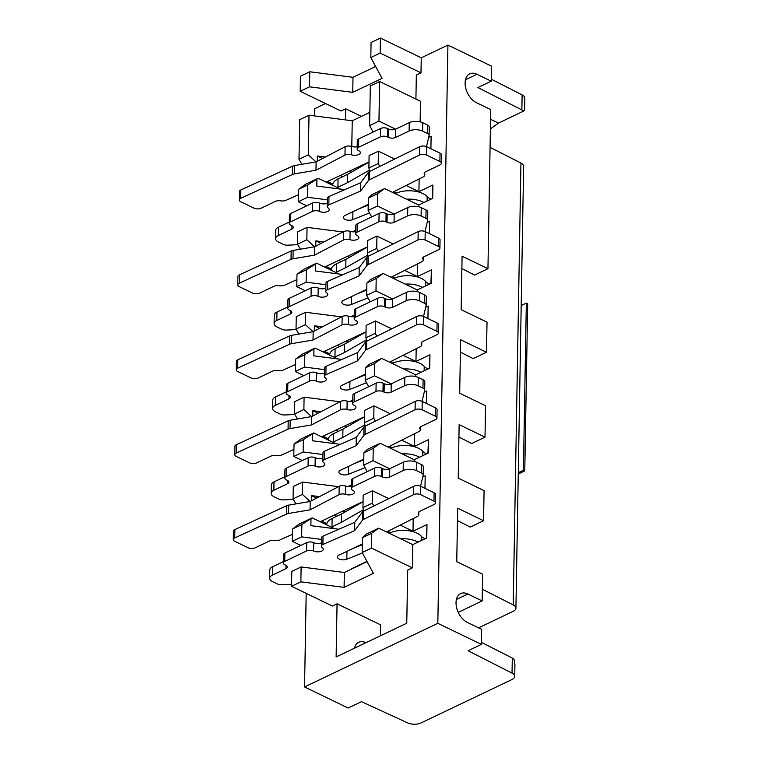 <?xml version="1.0" encoding="UTF-8"?>
<svg xmlns="http://www.w3.org/2000/svg" width="761" height="761" viewBox="0 0 761 761"><rect width="100%" height="100%" fill="white"/><g stroke="black" fill="none" stroke-linecap="round" stroke-linejoin="round"><path stroke-width="1.14" d="M332.633 185.294L332.633 185.142A19.054 9.151 1 0 1 338.065 178.892L347.397 174.44L368.533 162.369M426.493 146.635L429.08 135.734A5.717 2.749 -179 0 0 429.118 135.448A5.717 2.749 -179 0 0 427.406 133.432L422.593 131.111A9.532 4.576 -179 0 0 409.114 130.997L395.53 137.494A4.956 2.378 1 0 1 388.519 137.427L387.435 136.904A4.956 2.378 -179 0 0 380.424 136.847L358.574 147.282A4.956 2.378 -179 0 0 357.156 148.909A4.956 2.378 -179 0 0 358.65 150.649A5.717 2.749 1 0 1 360.362 152.657A5.717 2.749 1 0 1 357.309 155.025A5.717 2.749 1 0 1 351.439 154.787A4.956 2.378 -179 0 0 344.971 155.082L315.986 170.236L294.497 173.879A5.717 2.749 -179 0 0 292.509 174.469L240.647 198.364A4.956 2.378 -179 0 0 239.239 199.981L239.382 191.629A4.956 2.378 1 0 1 240.79 190.003L292.662 166.107A5.717 2.749 1 0 1 294.64 165.527L316.129 161.884L345.123 146.73A4.956 2.378 1 0 1 351.592 146.435A5.717 2.749 -179 0 0 357.194 146.73M357.156 148.909L357.299 140.557A4.956 2.378 1 0 1 358.716 138.93L380.567 128.495A4.956 2.378 1 0 1 387.577 128.552L388.662 129.075A4.956 2.378 -179 0 0 395.672 129.132L409.266 122.645A9.532 4.576 1 0 1 422.736 122.749L427.549 125.08A5.717 2.749 1 0 1 429.271 127.087L429.118 135.448M239.239 199.981A4.956 2.378 -179 0 0 240.723 201.722L254.069 208.181A4.956 2.378 -179 0 0 261.08 208.238L275.472 201.361A4.956 2.378 1 0 1 280.495 200.828A5.717 2.749 -179 0 0 286.184 200.248L298.379 194.73M326.136 182.155L367.002 162.892A5.717 2.749 1 0 1 368.98 162.283M369.313 170.198L347.244 182.792L337.922 187.244A19.054 9.151 -179 0 0 337.304 187.558M240.647 198.364L240.79 190.003L240.676 198.345M316.129 161.884L315.986 170.236M347.397 174.44L347.244 182.792M423.934 202.531A19.054 9.151 -179 0 0 406.593 199.192M369.485 212.947L352.752 219.625A5.717 2.749 1 0 1 346.616 219.958A5.717 2.749 1 0 1 343.306 217.399A5.717 2.749 1 0 1 344.942 215.515L368.248 204.386M392.495 192.371L423.202 176.913A5.717 2.749 -179 0 0 424.733 175.087A5.717 2.749 -179 0 0 424.429 174.183A4.956 2.378 1 0 1 424.172 173.403A4.956 2.378 1 0 1 425.58 171.777L439.972 164.899A4.956 2.378 -179 0 0 441.39 163.273A4.956 2.378 -179 0 0 439.896 161.532L426.55 155.082A4.956 2.378 -179 0 0 419.549 155.025L369.494 179.796A5.717 2.749 -179 0 0 368.267 180.747L360.552 191.049L328.838 204.88A4.956 2.378 -179 0 0 327.268 206.583A4.956 2.378 -179 0 0 328.181 207.991A5.717 2.749 1 0 1 329.237 209.617A5.717 2.749 1 0 1 325.718 212.081A5.717 2.749 1 0 1 319.525 211.425A4.956 2.378 -179 0 0 312.524 211.368L290.664 221.803A4.956 2.378 -179 0 0 289.247 223.43A4.956 2.378 -179 0 0 290.74 225.17L291.834 225.703A4.956 2.378 1 0 1 293.318 227.444A4.956 2.378 1 0 1 291.91 229.061L278.317 235.558A9.532 4.576 -179 0 0 275.596 238.678A9.532 4.576 -179 0 0 278.459 242.027L283.273 244.357A5.717 2.749 -179 0 0 288.038 245.175L297.789 244.671M275.596 238.678L275.739 230.326A9.532 4.576 1 0 1 278.459 227.197L289.275 222.031M289.247 223.43L289.399 215.078A4.956 2.378 1 0 1 290.807 213.451L312.666 203.016A4.956 2.378 1 0 1 319.668 203.073A5.717 2.749 -179 0 0 327.325 203.32M327.268 206.583L327.42 198.221A4.956 2.378 1 0 1 328.98 196.528L360.695 182.697L368.41 172.386A5.717 2.749 1 0 1 369.646 171.444L419.692 146.673A4.956 2.378 1 0 1 426.693 146.73L440.048 153.18A4.956 2.378 1 0 1 441.532 154.921L441.39 163.273M358.64 208.98L368.238 205.147M395.225 193.694L395.958 193.342A19.054 9.151 1 0 1 427.178 196.652A11.434 5.489 -179 0 0 431.145 199.087M419.511 155.044L419.663 146.683M360.552 191.049L360.695 182.697M331.149 270.193L331.149 270.041A19.054 9.151 1 0 1 336.581 263.791L345.913 259.33L367.049 247.268M425.009 231.525L427.606 220.633A5.717 2.749 -179 0 0 427.634 220.338A5.717 2.749 -179 0 0 425.922 218.331L421.109 216.01A9.532 4.576 -179 0 0 407.639 215.896L394.046 222.383A4.956 2.378 1 0 1 387.035 222.326L385.951 221.803A4.956 2.378 -179 0 0 378.94 221.746L357.09 232.181A4.956 2.378 -179 0 0 355.672 233.808A4.956 2.378 -179 0 0 357.166 235.549A5.717 2.749 1 0 1 358.878 237.556A5.717 2.749 1 0 1 355.825 239.924A5.717 2.749 1 0 1 349.955 239.686A4.956 2.378 -179 0 0 343.487 239.981L314.502 255.135L293.014 258.778A5.717 2.749 -179 0 0 291.035 259.358L239.163 283.254A4.956 2.378 -179 0 0 237.755 284.88L237.898 276.528A4.956 2.378 1 0 1 239.315 274.902L291.178 251.006A5.717 2.749 1 0 1 293.156 250.426L314.645 246.783L343.639 231.629A4.956 2.378 1 0 1 350.108 231.334A5.717 2.749 -179 0 0 355.71 231.629M355.672 233.808L355.825 225.446A4.956 2.378 1 0 1 357.232 223.829L379.092 213.384A4.956 2.378 1 0 1 386.093 213.441L387.187 213.974A4.956 2.378 -179 0 0 394.188 214.031L407.782 207.544A9.532 4.576 1 0 1 421.252 207.648L426.065 209.979A5.717 2.749 1 0 1 427.787 211.986L427.634 220.338M237.755 284.88A4.956 2.378 -179 0 0 239.239 286.621L252.585 293.08A4.956 2.378 -179 0 0 259.596 293.137L273.989 286.26A4.956 2.378 1 0 1 279.011 285.727A5.717 2.749 -179 0 0 284.7 285.147L296.895 279.629M324.652 267.054L365.518 247.782A5.717 2.749 1 0 1 367.506 247.182M367.829 255.097L345.77 267.691L336.438 272.143A19.054 9.151 -179 0 0 335.82 272.457M239.344 274.883L239.192 283.244M314.645 246.783L314.502 255.135M345.913 259.33L345.77 267.691M422.45 287.43A19.054 9.151 -179 0 0 405.118 284.091M368.001 297.836L351.268 304.524A5.717 2.749 1 0 1 345.142 304.847A5.717 2.749 1 0 1 341.832 302.288A5.717 2.749 1 0 1 343.458 300.414L366.764 289.285M391.011 277.27L421.718 261.813A5.717 2.749 -179 0 0 423.249 259.986A5.717 2.749 -179 0 0 422.945 259.082A4.956 2.378 1 0 1 422.688 258.302A4.956 2.378 1 0 1 424.096 256.676L438.488 249.798A4.956 2.378 -179 0 0 439.906 248.172A4.956 2.378 -179 0 0 438.412 246.431L425.066 239.981A4.956 2.378 -179 0 0 418.065 239.924L368.02 264.695A5.717 2.749 -179 0 0 366.783 265.646L359.068 275.948L327.354 289.779A4.956 2.378 -179 0 0 325.784 291.482A4.956 2.378 -179 0 0 326.707 292.89A5.717 2.749 1 0 1 327.753 294.517A5.717 2.749 1 0 1 324.234 296.98A5.717 2.749 1 0 1 318.041 296.324A4.956 2.378 -179 0 0 311.04 296.267L289.18 306.702A4.956 2.378 -179 0 0 287.772 308.329A4.956 2.378 -179 0 0 289.256 310.069L290.35 310.593A4.956 2.378 1 0 1 291.834 312.333A4.956 2.378 1 0 1 290.426 313.96L276.833 320.457A9.532 4.576 -179 0 0 274.112 323.577A9.532 4.576 -179 0 0 276.975 326.926L281.789 329.256A5.717 2.749 -179 0 0 286.555 330.074L296.305 329.57M274.112 323.577L274.255 315.225A9.532 4.576 1 0 1 276.975 312.096L287.791 306.93M287.772 308.329L287.915 299.977A4.956 2.378 1 0 1 289.332 298.35L311.182 287.915A4.956 2.378 1 0 1 318.193 287.972A5.717 2.749 -179 0 0 325.841 288.219M325.784 291.482L325.936 283.121A4.956 2.378 1 0 1 327.506 281.427L359.221 267.587L366.935 257.285A5.717 2.749 1 0 1 368.162 256.343L418.208 231.563A4.956 2.378 1 0 1 425.218 231.62L438.564 238.079A4.956 2.378 1 0 1 440.048 239.82L439.906 248.172M357.156 293.879L366.754 290.046M393.741 278.593L394.483 278.241A19.054 9.151 1 0 1 425.694 281.551A11.434 5.489 -179 0 0 429.661 283.986M418.036 239.934L418.179 231.582M359.068 275.948L359.221 267.587M329.665 355.092L329.665 354.94A19.054 9.151 1 0 1 335.106 348.69L344.429 344.229L365.565 332.167M423.525 316.424L426.122 305.522A5.717 2.749 -179 0 0 426.16 305.237A5.717 2.749 -179 0 0 424.438 303.23L419.625 300.899A9.532 4.576 -179 0 0 406.155 300.795L392.562 307.282A4.956 2.378 1 0 1 385.561 307.225L384.467 306.702A4.956 2.378 -179 0 0 377.456 306.645L355.606 317.08A4.956 2.378 -179 0 0 354.188 318.707A4.956 2.378 -179 0 0 355.682 320.448A5.717 2.749 1 0 1 357.404 322.455A5.717 2.749 1 0 1 354.341 324.823A5.717 2.749 1 0 1 348.481 324.586A4.956 2.378 -179 0 0 342.012 324.88L313.018 340.034L291.53 343.677A5.717 2.749 -179 0 0 289.551 344.257L237.689 368.153A4.956 2.378 -179 0 0 236.271 369.779L236.414 361.427A4.956 2.378 1 0 1 237.832 359.801L289.694 335.905A5.717 2.749 1 0 1 291.672 335.316L313.171 331.672L342.155 316.528A4.956 2.378 1 0 1 348.624 316.224A5.717 2.749 -179 0 0 354.226 316.519M354.188 318.707L354.341 310.345A4.956 2.378 1 0 1 355.748 308.719L377.608 298.283A4.956 2.378 1 0 1 384.609 298.341L385.703 298.873A4.956 2.378 -179 0 0 392.705 298.93L406.298 292.433A9.532 4.576 1 0 1 419.777 292.547L424.581 294.878A5.717 2.749 1 0 1 426.303 296.885L426.16 305.237M236.271 369.779A4.956 2.378 -179 0 0 237.765 371.52L251.111 377.97A4.956 2.378 -179 0 0 258.112 378.036L272.505 371.159A4.956 2.378 1 0 1 277.527 370.617A5.717 2.749 -179 0 0 283.216 370.046L295.411 364.519M323.168 351.953L364.043 332.681A5.717 2.749 1 0 1 366.022 332.081M366.345 339.996L344.286 352.59L334.954 357.042A19.054 9.151 -179 0 0 334.336 357.347M237.86 359.782L237.717 368.143M313.171 331.672L313.018 340.034M344.429 344.229L344.286 352.59M420.966 372.329A19.054 9.151 -179 0 0 403.634 368.99M366.517 382.735L349.794 389.423A5.717 2.749 1 0 1 343.658 389.746A5.717 2.749 1 0 1 340.348 387.187A5.717 2.749 1 0 1 341.974 385.313L365.28 374.184M389.527 362.169L420.234 346.712A5.717 2.749 -179 0 0 421.765 344.885A5.717 2.749 -179 0 0 421.461 343.982A4.956 2.378 1 0 1 421.204 343.192A4.956 2.378 1 0 1 422.621 341.575L437.014 334.697A4.956 2.378 -179 0 0 438.422 333.071A4.956 2.378 -179 0 0 436.938 331.33L423.592 324.88A4.956 2.378 -179 0 0 416.581 324.823L366.536 349.594A5.717 2.749 -179 0 0 365.299 350.545L357.584 360.847L325.879 374.678A4.956 2.378 -179 0 0 324.31 376.372A4.956 2.378 -179 0 0 325.223 377.789A5.717 2.749 1 0 1 326.279 379.416A5.717 2.749 1 0 1 322.75 381.879A5.717 2.749 1 0 1 316.557 381.223A4.956 2.378 -179 0 0 309.556 381.166L287.696 391.601A4.956 2.378 -179 0 0 286.288 393.228A4.956 2.378 -179 0 0 287.772 394.969L288.866 395.492A4.956 2.378 1 0 1 290.36 397.232A4.956 2.378 1 0 1 288.942 398.859L275.349 405.347A9.532 4.576 -179 0 0 272.628 408.476A9.532 4.576 -179 0 0 275.492 411.825L280.305 414.155A5.717 2.749 -179 0 0 285.071 414.973L294.83 414.469M272.628 408.476L272.78 400.124A9.532 4.576 1 0 1 275.492 396.995L286.307 391.829M286.288 393.228L286.431 384.866A4.956 2.378 1 0 1 287.848 383.24L309.698 372.804A4.956 2.378 1 0 1 316.709 372.861A5.717 2.749 -179 0 0 324.367 373.118M324.31 376.372L324.452 368.02A4.956 2.378 1 0 1 326.022 366.326L357.737 352.486L365.451 342.184A5.717 2.749 1 0 1 366.678 341.232L416.724 316.462A4.956 2.378 1 0 1 423.734 316.519L437.08 322.978A4.956 2.378 1 0 1 438.564 324.719L438.422 333.071M355.672 378.769L365.27 374.935M392.257 363.482L392.999 363.13A19.054 9.151 1 0 1 424.219 366.45A11.434 5.489 -179 0 0 428.186 368.885M416.552 324.833L416.695 316.481M357.584 360.847L357.737 352.486M328.181 439.991L328.191 439.839A19.054 9.151 1 0 1 333.622 433.58L342.945 429.128L364.091 417.066M422.041 401.323L424.638 390.422A5.717 2.749 -179 0 0 424.676 390.136A5.717 2.749 -179 0 0 422.954 388.129L418.141 385.798A9.532 4.576 -179 0 0 404.671 385.694L391.078 392.181A4.956 2.378 1 0 1 384.077 392.124L382.983 391.601A4.956 2.378 -179 0 0 375.982 391.544L354.122 401.979A4.956 2.378 -179 0 0 352.714 403.606A4.956 2.378 -179 0 0 354.198 405.347A5.717 2.749 1 0 1 355.92 407.354A5.717 2.749 1 0 1 352.857 409.722A5.717 2.749 1 0 1 346.997 409.485A4.956 2.378 -179 0 0 340.528 409.779L311.534 424.933L290.046 428.576A5.717 2.749 -179 0 0 288.067 429.156L236.205 453.052A4.956 2.378 -179 0 0 234.788 454.678L234.94 446.317A4.956 2.378 1 0 1 236.348 444.7L288.21 420.804A5.717 2.749 1 0 1 290.198 420.215L311.687 416.571L340.671 401.418A4.956 2.378 1 0 1 347.14 401.123A5.717 2.749 -179 0 0 352.752 401.418M352.714 403.606L352.857 395.244A4.956 2.378 1 0 1 354.274 393.618L376.124 383.183A4.956 2.378 1 0 1 383.135 383.24L384.219 383.772A4.956 2.378 -179 0 0 391.23 383.829L404.814 377.332A9.532 4.576 1 0 1 418.293 377.446L423.106 379.768A5.717 2.749 1 0 1 424.819 381.784L424.676 390.136M234.788 454.678A4.956 2.378 -179 0 0 236.281 456.419L249.627 462.869A4.956 2.378 -179 0 0 256.628 462.926L271.021 456.058A4.956 2.378 1 0 1 276.043 455.516A5.717 2.749 -179 0 0 281.741 454.945L293.927 449.418M321.684 436.843L362.559 417.58A5.717 2.749 1 0 1 364.538 416.971M364.871 424.895L342.802 437.489L333.47 441.941A19.054 9.151 -179 0 0 332.861 442.246M236.376 444.681L236.233 453.033M311.687 416.571L311.534 424.933M342.945 429.128L342.802 437.489M419.482 457.228A19.054 9.151 -179 0 0 402.15 453.879M365.042 467.635L348.31 474.322A5.717 2.749 1 0 1 342.174 474.645A5.717 2.749 1 0 1 338.864 472.086A5.717 2.749 1 0 1 340.5 470.212L363.806 459.083M388.053 447.068L418.75 431.611A5.717 2.749 -179 0 0 420.281 429.784A5.717 2.749 -179 0 0 419.986 428.881A4.956 2.378 1 0 1 419.72 428.091A4.956 2.378 1 0 1 421.137 426.464L435.53 419.596A4.956 2.378 -179 0 0 436.938 417.97A4.956 2.378 -179 0 0 435.454 416.229L422.108 409.779A4.956 2.378 -179 0 0 415.097 409.713L365.052 434.493A5.717 2.749 -179 0 0 363.825 435.435L356.11 445.737L324.395 459.577A4.956 2.378 -179 0 0 322.826 461.271A4.956 2.378 -179 0 0 323.739 462.678A5.717 2.749 1 0 1 324.795 464.305A5.717 2.749 1 0 1 321.275 466.778A5.717 2.749 1 0 1 315.083 466.122A4.956 2.378 -179 0 0 308.072 466.065L286.222 476.5A4.956 2.378 -179 0 0 284.804 478.127A4.956 2.378 -179 0 0 286.298 479.868L287.382 480.391A4.956 2.378 1 0 1 288.876 482.132A4.956 2.378 1 0 1 287.458 483.758L273.865 490.246A9.532 4.576 -179 0 0 271.154 493.375A9.532 4.576 -179 0 0 274.017 496.724L278.821 499.045A5.717 2.749 -179 0 0 283.596 499.872L293.346 499.368M271.154 493.375L271.296 485.023A9.532 4.576 1 0 1 274.017 481.894L284.833 476.728M284.804 478.127L284.947 469.765A4.956 2.378 1 0 1 286.364 468.139L308.224 457.703A4.956 2.378 1 0 1 315.225 457.761A5.717 2.749 -179 0 0 322.883 458.008M322.826 461.271L322.968 452.919A4.956 2.378 1 0 1 324.538 451.216L356.253 437.385L363.967 427.083A5.717 2.749 1 0 1 365.194 426.131L415.249 401.361A4.956 2.378 1 0 1 422.25 401.418L435.596 407.867A4.956 2.378 1 0 1 437.09 409.618L436.938 417.97M354.198 463.668L363.787 459.834M390.774 448.381L391.515 448.029A19.054 9.151 1 0 1 422.736 451.349A11.434 5.489 -179 0 0 426.702 453.784M415.068 409.732L415.211 401.38M356.11 445.737L356.253 437.385M326.697 524.881L326.707 524.729A19.054 9.151 1 0 1 332.138 518.479L341.47 514.027L362.607 501.965M420.557 486.222L423.154 475.321A5.717 2.749 -179 0 0 423.192 475.035A5.717 2.749 -179 0 0 421.47 473.028L416.667 470.698A9.532 4.576 -179 0 0 403.187 470.583L389.594 477.08A4.956 2.378 1 0 1 382.593 477.023L381.499 476.491A4.956 2.378 -179 0 0 374.498 476.434L352.638 486.869A4.956 2.378 -179 0 0 351.23 488.495A4.956 2.378 -179 0 0 352.714 490.236A5.717 2.749 1 0 1 354.436 492.253A5.717 2.749 1 0 1 351.373 494.612A5.717 2.749 1 0 1 345.513 494.384A4.956 2.378 -179 0 0 339.045 494.679L310.06 509.822L288.571 513.466A5.717 2.749 -179 0 0 286.583 514.056L234.721 537.951A4.956 2.378 -179 0 0 233.304 539.578L233.456 531.216A4.956 2.378 1 0 1 234.864 529.589L286.735 505.694A5.717 2.749 1 0 1 288.714 505.114L310.203 501.47L339.187 486.317A4.956 2.378 1 0 1 345.656 486.022A5.717 2.749 -179 0 0 351.268 486.317M351.23 488.495L351.373 480.143A4.956 2.378 1 0 1 352.79 478.517L374.64 468.082A4.956 2.378 1 0 1 381.651 468.139L382.735 468.662A4.956 2.378 -179 0 0 389.746 468.719L403.34 462.231A9.532 4.576 1 0 1 416.809 462.346L421.623 464.667A5.717 2.749 1 0 1 423.335 466.674L423.192 475.035M233.304 539.578A4.956 2.378 -179 0 0 234.797 541.318L248.143 547.768A4.956 2.378 -179 0 0 255.144 547.825L269.537 540.957A4.956 2.378 1 0 1 274.569 540.415A5.717 2.749 -179 0 0 280.257 539.844L292.452 534.317M320.21 521.742L361.075 502.479A5.717 2.749 1 0 1 363.054 501.87M363.387 509.794L341.318 522.379L331.996 526.84A19.054 9.151 -179 0 0 331.377 527.145M234.892 529.58L234.749 537.932M310.203 501.47L310.06 509.822M341.47 514.027L341.318 522.379M350.897 569.371A11.434 5.489 1 0 1 352.781 568.172L366.954 561.399M418.008 542.127A19.054 9.151 -179 0 0 400.666 538.778M362.407 552.99L346.826 559.221A5.717 2.749 1 0 1 340.69 559.544A5.717 2.749 1 0 1 337.38 556.985A5.717 2.749 1 0 1 339.016 555.111L362.322 543.982M386.569 531.958L417.275 516.51A5.717 2.749 -179 0 0 418.797 514.683A5.717 2.749 -179 0 0 418.502 513.78A4.956 2.378 1 0 1 418.236 512.99A4.956 2.378 1 0 1 419.653 511.363L434.046 504.495A4.956 2.378 -179 0 0 435.463 502.869A4.956 2.378 -179 0 0 433.97 501.128L420.624 494.669A4.956 2.378 -179 0 0 413.613 494.612L363.568 519.392A5.717 2.749 -179 0 0 362.341 520.334L354.626 530.636L322.911 544.476A4.956 2.378 -179 0 0 321.342 546.17A4.956 2.378 -179 0 0 322.255 547.578A5.717 2.749 1 0 1 323.311 549.204A5.717 2.749 1 0 1 319.791 551.668A5.717 2.749 1 0 1 313.599 551.012A4.956 2.378 -179 0 0 306.588 550.954L284.738 561.399A4.956 2.378 -179 0 0 283.32 563.016A4.956 2.378 -179 0 0 284.814 564.757L285.898 565.29A4.956 2.378 1 0 1 287.392 567.031A4.956 2.378 1 0 1 285.974 568.657L272.381 575.145A9.532 4.576 -179 0 0 269.67 578.274A9.532 4.576 -179 0 0 272.533 581.623L277.346 583.944A5.717 2.749 -179 0 0 282.112 584.771L291.577 584.277M269.67 578.274L269.813 569.913A9.532 4.576 1 0 1 272.533 566.793L283.349 561.628M283.32 563.016L283.473 554.664A4.956 2.378 1 0 1 284.88 553.038L306.74 542.603A4.956 2.378 1 0 1 313.741 542.66A5.717 2.749 -179 0 0 321.399 542.907M321.342 546.17L321.484 537.818A4.956 2.378 1 0 1 323.054 536.115L354.769 522.284L362.483 511.982A5.717 2.749 1 0 1 363.72 511.031L413.765 486.26A4.956 2.378 1 0 1 420.766 486.317L434.112 492.767A4.956 2.378 1 0 1 435.606 494.507L435.463 502.869M352.714 548.567L362.312 544.733M389.299 533.28L390.032 532.928A19.054 9.151 1 0 1 421.252 536.239A11.434 5.489 -179 0 0 425.218 538.674M413.584 494.631L413.737 486.269L413.613 494.612M354.626 530.636L354.769 522.284M478.574 627.854L513.199 611.321A9.532 4.576 -179 0 0 515.92 608.191A9.532 4.576 -179 0 0 513.228 604.938L482.36 589.233M389.68 468.747L373.023 460.7L363.701 465.152L367.202 471.639M319.496 496.619L311.401 495.582L316.633 498.113M343.268 510.983L345.18 511.906M414.212 461.442L414.241 459.73L380.196 443.263L373.242 448.334L373.023 460.7M373.242 448.334L363.91 452.785L367.534 449.313L380.196 443.263M363.91 452.785L363.701 465.152M351.287 484.995L348.119 486.507M302.612 482.055L302.393 494.422L293.071 498.883L293.28 486.517L302.612 482.055L338.54 486.66M310.127 501.48L302.393 494.422M311.306 500.89L311.401 495.582M321.608 521.104L326.859 523.644M295.934 503.887L293.071 498.883M325.518 103.525L314.645 108.718L314.521 115.938M306.188 593.371L304.552 686.955L437.822 623.316L447.915 45.08L421.261 57.807L420.995 72.847L380.139 53.089L370.816 57.541L382.06 78.354L352.743 92.347L309.508 86.821L300.186 91.272L341.042 111.03L345.703 108.804L345.513 119.905M415.915 99.035L416.334 75.073L420.995 72.847M379.644 81.503L378.949 121.113L369.627 125.565L370.312 85.955L379.644 81.503L420.5 101.261L420.139 121.855M428.671 137.456L431.126 136.286L430.907 148.766M419.149 178.959L418.921 191.667L406.155 185.494M418.664 206.745L418.693 205.042L432.686 198.355L432.914 184.99L418.921 191.667M427.187 222.355L429.642 221.185L429.423 233.656M417.665 263.858L417.437 276.566L404.671 270.393M417.18 291.644L417.209 289.931L431.202 283.254L431.43 269.879L417.437 276.566M425.713 307.254L428.158 306.084L427.939 318.555M416.181 348.757L415.963 361.465L403.197 355.292M415.696 376.543L415.725 374.831L429.718 368.153L429.955 354.778L415.963 361.465M424.229 392.153L426.674 390.983L426.455 403.454M414.697 433.646L414.479 446.365L401.713 440.191M414.241 459.73L428.234 453.052L428.472 439.677L414.479 446.365M422.745 477.052L425.199 475.882L424.98 488.353M413.213 518.545L412.995 531.254L400.229 525.09M412.357 567.858L371.501 548.101L362.169 552.553L373.413 573.366L344.096 587.368L300.871 581.832L291.539 586.284L332.395 606.041L337.066 603.815L336.134 656.952L406.764 623.23L407.696 570.084L412.357 567.858L412.766 544.629L426.759 537.941L426.988 524.576L412.995 531.254M481.437 642.37L512.305 658.075A9.532 4.576 1 0 1 514.008 659.264L514.931 664.591L514.721 676.377A9.532 4.576 -179 0 1 512.01 679.506L421.033 722.95A9.532 4.576 -179 0 1 407.744 722.921L361.465 701.661L348.138 708.025L304.552 686.955M461.86 268.566L474.636 275.063L487.953 268.7L490.731 109.603L476.434 102.687A16.2 10.235 -115.5 0 1 465.665 87.857A16.2 10.235 -115.5 0 1 469.699 73.865A16.2 10.235 -115.5 0 1 476.928 74.274L491.235 81.189L491.492 66.15L447.915 45.08M460.405 352.124L473.171 358.621L486.498 352.257L487.021 322.179L461.147 309.67L462.079 256.191L487.953 268.7M458.921 437.023L471.687 443.52L485.014 437.156L485.566 405.737L459.692 393.228L460.624 339.748L486.498 352.257M457.466 520.591L470.231 527.078L483.558 520.714L484.082 490.636L458.208 478.127L459.14 424.648L485.014 437.156M490.074 147.358L520.943 163.063A9.532 4.576 1 0 1 523.625 166.326L515.92 608.191M514.721 676.377A9.532 4.576 -179 0 0 512.039 673.124L468.072 650.75L481.399 644.386L437.822 623.316M481.399 644.386L481.665 629.347L467.359 622.431A16.2 10.235 -115.5 0 1 456.59 607.601A16.2 10.235 -115.5 0 1 460.633 593.609A16.2 10.235 -115.5 0 1 467.863 594.018L482.16 600.933L482.626 574.194L456.752 561.685L457.684 508.205L483.558 520.714M375.649 66.492L352.999 77.308L309.775 71.781L300.443 76.233L300.186 91.272M421.261 57.807L380.405 38.05L371.073 42.502L370.816 57.541M491.264 79.173L522.132 94.878A9.532 4.576 1 0 1 524.824 98.14L524.614 109.926L523.578 111.106L498.455 123.101L490.569 119.287M490.398 128.97L498.455 123.101M523.578 111.106A9.532 4.576 -179 0 0 521.865 109.926L477.908 87.553L491.235 81.189M361.399 116.385L345.703 108.804M301.86 164.3L298.997 159.287L299.682 119.686L309.014 115.225L352.248 120.761L351.791 146.502M369.856 112.352L352.248 120.761M395.606 129.161L378.949 121.113M369.627 125.565L373.128 132.043M325.423 157.023L317.327 155.986L322.559 158.516M349.194 171.396L351.106 172.319M340.509 189.109L318.088 178.264L316.928 179.111L316.804 186.074L344.752 189.651M369.57 171.482L368.885 168.01L369.104 155.644L378.426 151.192L378.207 163.558L379.834 166.393M394.683 159.049L378.426 151.192M368.885 168.01L378.207 163.558M316.928 179.111L307.796 184.923L307.587 197.289L298.255 201.741L306.74 205.841M327.392 199.82L307.587 197.289M318.088 178.264L305.427 184.305L298.474 189.375L298.255 201.741M307.796 184.923L298.474 189.375M340.424 175.582L342.697 176.685M327.534 181.518L332.785 184.057M316.053 161.893L308.319 154.835L298.997 159.287M309.014 115.225L308.319 154.835M317.327 155.986L317.232 161.303M342.983 231.962L307.054 227.368L297.732 231.82L297.513 244.186L300.376 249.199M355.739 230.298L352.562 231.81M326.06 266.417L331.301 268.956M307.054 227.368L306.845 239.734L297.513 244.186M314.569 246.792L306.845 239.734M323.939 241.922L315.844 240.885L315.758 246.203M418.693 205.042L384.638 188.576L371.986 194.626L368.362 198.098L368.143 210.464L371.644 216.942M384.638 188.576L377.684 193.636L377.475 206.003L394.131 214.06M368.362 198.098L377.684 193.636M432.372 198.507L432.914 184.99M393.827 191.705L396.605 193.047M368.143 210.464L377.475 206.003M315.844 240.885L321.075 243.415M347.71 256.295L349.622 257.218M339.025 273.998L316.605 263.163L315.444 264.01L315.32 270.973L343.278 274.55M368.086 256.381L367.401 252.909L367.62 240.543L376.942 236.091L376.733 248.457L378.35 251.292M393.199 243.948L376.942 236.091M367.401 252.909L376.733 248.457M315.444 264.01L306.312 269.813L306.103 282.179L296.771 286.64L305.256 290.74M325.908 284.719L306.103 282.179M316.605 263.163L303.943 269.204L296.99 274.274L296.771 286.64M306.312 269.813L296.99 274.274M338.94 260.481L341.213 261.575M341.508 316.861L305.58 312.267L296.248 316.719L296.029 329.085L298.892 334.098M354.255 315.197L351.078 316.709M324.576 351.316L329.827 353.855M305.58 312.267L305.361 324.633L296.029 329.085M313.085 331.691L305.361 324.633M322.455 326.821L314.369 325.784L314.274 331.102M417.209 289.931L383.163 273.475L370.502 279.515L366.878 282.987L366.659 295.354L370.16 301.841M383.163 273.475L376.2 278.536L375.991 290.902L392.647 298.959M366.878 282.987L376.2 278.536M430.897 283.396L431.43 269.879M392.343 276.595L395.13 277.946M366.659 295.354L375.991 290.902M314.369 325.784L319.601 328.314M346.226 341.185L348.138 342.117M337.542 358.897L315.121 348.062L313.96 348.899L313.836 355.863L341.794 359.439M366.602 341.28L365.917 337.808L366.136 325.442L375.468 320.99L375.249 333.356L376.876 336.191M391.715 328.847L375.468 320.99M365.917 337.808L375.249 333.356M313.96 348.899L304.838 354.712L304.619 367.078L295.287 371.539L303.772 375.639M324.424 369.618L304.619 367.078M315.121 348.062L302.459 354.103L295.506 359.163L295.287 371.539M304.838 354.712L295.506 359.163M337.456 345.38L339.729 346.474M340.024 401.76L304.096 397.166L294.764 401.618L294.545 413.984L297.418 418.988M352.771 400.096L349.603 401.608M323.092 436.215L328.343 438.745M304.096 397.166L303.877 409.532L294.545 413.984M311.601 416.59L303.877 409.532M312.79 415.991L312.885 410.683L318.117 413.213M320.971 411.72L312.885 410.683M415.725 374.831L381.68 358.374L369.018 364.414L365.394 367.886L365.175 380.253L368.685 386.74M381.68 358.374L374.726 363.435L374.507 375.801L391.164 383.858M365.394 367.886L374.726 363.435M429.413 368.295L429.955 354.778M390.869 361.494L393.646 362.845M365.175 380.253L374.507 375.801M344.743 426.084L346.655 427.016M336.058 443.796L313.637 432.952L312.476 433.799L312.362 440.762L340.31 444.338M365.118 426.17L364.433 422.707L364.652 410.341L373.984 405.879L373.765 418.246L375.392 421.09M390.231 413.737L373.984 405.879M364.433 422.707L373.765 418.246M312.476 433.799L303.354 439.611L303.135 451.977L293.813 456.429L302.298 460.538M322.94 454.517L303.135 451.977M313.637 432.952L300.976 439.002L294.022 444.063L293.813 456.429M303.354 439.611L294.022 444.063M335.981 430.269L338.245 431.373M427.929 453.195L428.472 439.677M389.385 446.393L392.162 447.734M309.775 71.781L309.508 86.821M352.999 77.308L352.743 92.347M380.405 38.05L380.139 53.089M458.236 612.358L482.16 600.933M380.452 635.796L380.643 624.886L337.066 603.815M354.455 648.21A16.2 10.235 -115.5 0 1 358.688 642.294A16.2 10.235 -115.5 0 1 365.908 642.703L365.946 642.722M367.078 561.637L344.362 572.491L301.128 566.955L291.805 571.406L291.539 586.284M321.465 539.406L301.651 536.876L292.329 541.328L300.814 545.428M292.538 528.962L299.501 523.901L312.162 517.851L301.87 524.51L292.538 528.962L292.329 541.328M312.162 517.851L334.583 528.695M334.498 515.168L336.771 516.272M338.826 529.237L310.878 525.661L311.002 518.698M363.634 511.069L362.959 507.606L363.168 495.23L372.5 490.778L372.281 503.145L373.908 505.989M388.757 498.636L372.5 490.778M362.959 507.606L372.281 503.145M387.901 531.292L390.678 532.633M426.445 538.094L426.988 524.576M371.758 533.233L362.426 537.685L366.051 534.212L378.712 528.163L371.758 533.233L371.501 548.101M412.766 544.629L378.712 528.163M362.426 537.685L362.169 552.553M344.362 572.491L344.096 587.368M301.128 566.955L300.871 581.832M301.87 524.51L301.651 536.876M521.199 305.541L526.327 303.097L523.416 470.212L518.279 472.667M523.416 470.212L524.776 470.869L518.26 473.989M526.327 303.097L527.696 303.753L524.776 470.869M292.662 166.107L292.509 174.469M294.497 173.879L294.64 165.527M345.123 146.73L344.971 155.082M351.592 146.435L351.439 154.787M358.574 147.282L358.716 138.93M380.567 128.495L380.424 136.847M387.435 136.904L387.577 128.552M388.662 129.075L388.519 137.427M395.53 137.494L395.672 129.132M409.266 122.645L409.114 130.997M422.593 131.111L422.736 122.749M427.549 125.08L427.406 133.432M337.922 187.244L338.065 178.892M369.494 179.796L369.646 171.444M368.41 172.386L368.267 180.747M328.838 204.88L328.98 196.528M319.525 211.425L319.668 203.073M312.666 203.016L312.524 211.368M290.664 221.803L290.807 213.451M291.967 225.77L291.91 229.061M278.317 235.558L278.459 227.197M427.102 201.018L427.178 196.652M395.958 193.342L395.948 194.045M352.752 219.625L352.895 211.72M424.457 172.623L424.429 174.183M440.048 153.18L439.896 161.532M426.55 155.082L426.693 146.73M419.692 146.673L419.549 155.025M291.178 251.006L291.035 259.358M293.014 258.778L293.156 250.426M343.639 231.629L343.487 239.981M350.108 231.334L349.955 239.686M357.09 232.181L357.232 223.829M379.092 213.384L378.94 221.746M385.951 221.803L386.093 213.441M387.187 213.974L387.035 222.326M394.046 222.383L394.188 214.031M407.782 207.544L407.639 215.896M421.109 216.01L421.252 207.648M426.065 209.979L425.922 218.331M336.438 272.143L336.581 263.791M239.163 283.254L239.315 274.902M368.02 264.695L368.162 256.343M366.935 257.285L366.783 265.646M327.354 289.779L327.506 281.427M318.041 296.324L318.193 287.972M311.182 287.915L311.04 296.267M289.18 306.702L289.332 298.35M290.483 310.659L290.426 313.96M276.833 320.457L276.975 312.096M425.618 285.917L425.694 281.551M394.483 278.241L394.464 278.945M351.268 304.524L351.411 296.619M422.973 257.522L422.945 259.082M438.564 238.079L438.412 246.431M425.066 239.981L425.218 231.62M418.208 231.563L418.065 239.924M289.694 335.905L289.551 344.257M291.53 343.677L291.672 335.316M342.155 316.528L342.012 324.88M348.624 316.224L348.481 324.586M355.606 317.08L355.748 308.719M377.608 298.283L377.456 306.645M384.467 306.702L384.609 298.341M385.703 298.873L385.561 307.225M392.562 307.282L392.705 298.93M406.298 292.433L406.155 300.795M419.625 300.899L419.777 292.547M424.581 294.878L424.438 303.23M334.954 357.042L335.106 348.69M237.689 368.153L237.832 359.801M366.536 349.594L366.678 341.232M365.451 342.184L365.299 350.545M325.879 374.678L326.022 366.326M316.557 381.223L316.709 372.861M309.698 372.804L309.556 381.166M287.696 391.601L287.848 383.24M288.999 395.558L288.942 398.859M275.349 405.347L275.492 396.995M424.143 370.816L424.219 366.45M392.999 363.13L392.98 363.834M349.794 389.423L349.927 381.518M421.489 342.421L421.461 343.982M437.08 322.978L436.938 331.33M423.592 324.88L423.734 316.519M416.724 316.462L416.581 324.823M288.21 420.804L288.067 429.156M290.046 428.576L290.198 420.215M340.671 401.418L340.528 409.779M347.14 401.123L346.997 409.485M354.122 401.979L354.274 393.618M376.124 383.183L375.982 391.544M382.983 391.601L383.135 383.24M384.219 383.772L384.077 392.124M391.078 392.181L391.23 383.829M404.814 377.332L404.671 385.694M418.141 385.798L418.293 377.446M423.106 379.768L422.954 388.129M333.47 441.941L333.622 433.58M236.205 453.052L236.348 444.7M365.052 434.493L365.194 426.131M363.967 427.083L363.825 435.435M324.395 459.577L324.538 451.216M315.083 466.122L315.225 457.761M308.224 457.703L308.072 466.065M286.222 476.5L286.364 468.139M287.515 480.457L287.458 483.758M273.865 490.246L274.017 481.894M422.659 455.715L422.736 451.349M391.515 448.029L391.506 448.733M348.31 474.322L348.443 466.417M420.005 427.321L419.986 428.881M435.596 407.867L435.454 416.229M422.108 409.779L422.25 401.418M415.249 401.361L415.097 409.713M286.735 505.694L286.583 514.056M288.571 513.466L288.714 505.114M339.187 486.317L339.045 494.679M345.656 486.022L345.513 494.384M352.638 486.869L352.79 478.517M374.64 468.082L374.498 476.434M381.499 476.491L381.651 468.139M382.735 468.662L382.593 477.023M389.594 477.08L389.746 468.719M403.34 462.231L403.187 470.583M416.667 470.698L416.809 462.346M421.623 464.667L421.47 473.028M331.996 526.84L332.138 518.479M234.721 537.951L234.864 529.589M363.568 519.392L363.72 511.031M362.483 511.982L362.341 520.334M322.911 544.476L323.054 536.115M313.599 551.012L313.741 542.66M306.74 542.603L306.588 550.954M284.738 561.399L284.88 553.038M286.031 565.356L285.974 568.657M272.381 575.145L272.533 566.793M421.175 540.605L421.252 536.239M390.032 532.928L390.022 533.632M346.826 559.221L346.959 551.316M418.531 512.22L418.502 513.78M434.112 492.767L433.97 501.128M420.624 494.669L420.766 486.317M520.943 163.063L513.228 604.938M465.475 79.743L476.928 74.274M522.132 94.878L521.865 109.926M354.464 648.172L365.908 642.703M512.305 658.075L512.039 673.124M456.41 599.487L467.863 594.018M424.733 175.087L424.781 172.29M423.249 259.986L423.297 257.18M421.765 344.885L421.813 342.079M420.281 429.784L420.329 426.978M418.797 514.683L418.854 511.877"/></g></svg>
